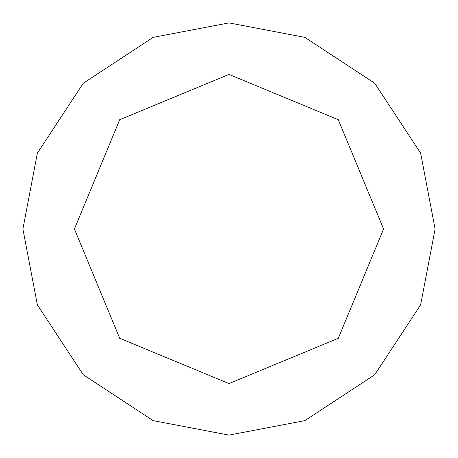 <?xml version="1.0" encoding="UTF-8"?>
<svg xmlns="http://www.w3.org/2000/svg" width="458" height="458" viewBox="0 0 458 458"><rect width="100%" height="100%" fill="white"/><g stroke="black" fill="none" stroke-linecap="round" stroke-linejoin="round"><path stroke-width="0.69" d="M74.425 229L119.698 119.698L229 74.425L338.302 119.698L383.575 229L74.425 229L119.698 338.302L229 383.575L338.302 338.302L383.575 229L435.1 229L420.627 304.862L374.736 374.736L304.862 420.627L229 435.1L153.138 420.627L83.264 374.736L37.373 304.862L22.9 229L37.373 304.862L83.264 374.736L153.138 420.627L229 435.1L304.862 420.627L374.736 374.736L420.627 304.862L435.1 229L420.627 153.138L374.736 83.264L304.862 37.373L229 22.9L153.138 37.373L83.264 83.264L37.373 153.138L22.9 229L383.575 229L338.302 338.302L229 383.575L119.698 338.302L74.425 229L22.9 229L37.373 153.138L83.264 83.264L153.138 37.373L229 22.9L304.862 37.373L374.736 83.264L420.627 153.138L435.1 229L383.575 229L338.302 119.698L229 74.425L119.698 119.698L74.425 229"/></g></svg>
